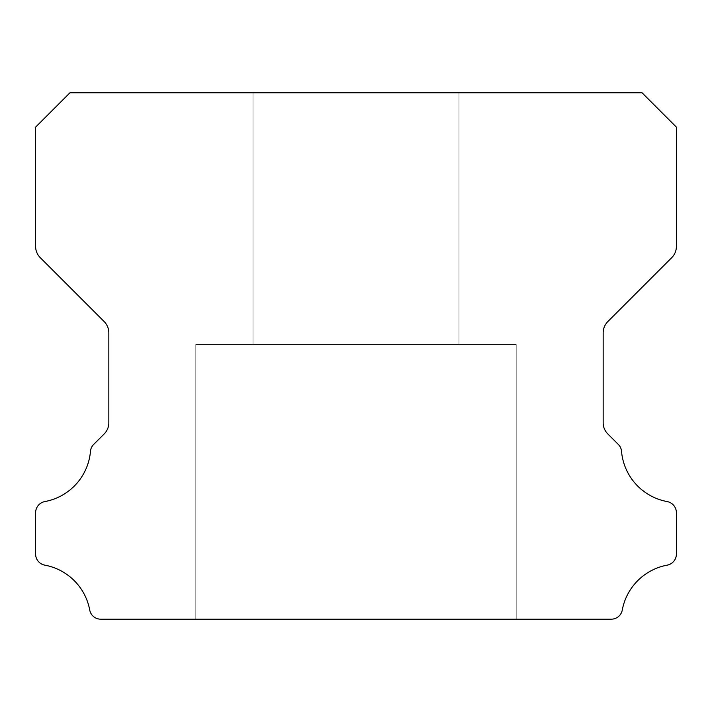 <?xml version="1.0" encoding="UTF-8"?>
<svg xmlns="http://www.w3.org/2000/svg" width="712" height="712" viewBox="0 0 712 712"><rect width="100%" height="100%" fill="white"/><g stroke="black" fill="none" stroke-linecap="round" stroke-linejoin="round"><path stroke-width="0.53" stroke-dasharray="3.56 2.67" d="M458.982 92.818L458.982 344.555L253.018 344.555L458.982 344.555L253.018 344.555L458.982 344.555L253.018 344.555L458.982 344.555L253.018 344.555L458.982 344.555L253.018 344.555L458.982 344.555L253.018 344.555L458.982 344.555L253.018 344.555L458.982 344.555L253.018 344.555L458.982 344.555L253.018 344.555L458.982 344.555L253.018 344.555L458.982 344.555L253.018 344.555L458.982 344.555L253.018 344.555L458.982 344.555L253.018 344.555L458.982 344.555L253.018 344.555L458.982 344.555L253.018 344.555L458.982 344.555L253.018 344.555L458.982 344.555L253.018 344.555L458.982 344.555L253.018 344.555L458.982 344.555L253.018 344.555L458.982 344.555L253.018 344.555L458.982 344.555L253.018 344.555L458.982 344.555L253.018 344.555L458.982 344.555L253.018 344.555L458.982 344.555L253.018 344.555L458.982 344.555L458.982 92.818L253.018 92.818L253.018 344.555L253.018 92.818L253.018 344.555L253.018 92.818L253.018 344.555L253.018 92.818L253.018 344.555L253.018 92.818L253.018 344.555L253.018 92.818L253.018 344.555L253.018 92.818L253.018 344.555L253.018 92.818L253.018 344.555L253.018 92.818L253.018 344.555L253.018 92.818L253.018 344.555L253.018 92.818L253.018 344.555L253.018 92.818L253.018 344.555L253.018 92.818L458.982 92.818L253.018 92.818L458.982 92.818L458.982 344.555L458.982 92.818L253.018 92.818L458.982 92.818L253.018 92.818L458.982 92.818L458.982 344.555L458.982 92.818L253.018 92.818L458.982 92.818L253.018 92.818L458.982 92.818L458.982 344.555L458.982 92.818L253.018 92.818L458.982 92.818L253.018 92.818L458.982 92.818L458.982 344.555L458.982 92.818L253.018 92.818L458.982 92.818L253.018 92.818L458.982 92.818L458.982 344.555L458.982 92.818L253.018 92.818L458.982 92.818L253.018 92.818L458.982 92.818L458.982 344.555L458.982 92.818L253.018 92.818L458.982 92.818L253.018 92.818L458.982 92.818L458.982 344.555L458.982 92.818L253.018 92.818L458.982 92.818L253.018 92.818L458.982 92.818L458.982 344.555L458.982 92.818L253.018 92.818L458.982 92.818L253.018 92.818L458.982 92.818L458.982 344.555L458.982 92.818L253.018 92.818L458.982 92.818L253.018 92.818L458.982 92.818L458.982 344.555L458.982 92.818L253.018 92.818L458.982 92.818L253.018 92.818L458.982 92.818L458.982 344.555L458.982 92.818L253.018 92.818L458.982 92.818M516.2 344.555L516.2 619.182L195.8 619.182L516.2 619.182L195.8 619.182L516.2 619.182L195.8 619.182L516.2 619.182L195.8 619.182L516.2 619.182L195.8 619.182L516.2 619.182L195.8 619.182L516.2 619.182L195.8 619.182L516.2 619.182L195.8 619.182L516.2 619.182L195.8 619.182L516.2 619.182L195.8 619.182L516.2 619.182L195.8 619.182L516.2 619.182L195.8 619.182L516.2 619.182L195.8 619.182L516.2 619.182L195.8 619.182L516.2 619.182L195.8 619.182L516.2 619.182L195.8 619.182L516.2 619.182L195.8 619.182L516.2 619.182L195.8 619.182L516.2 619.182L195.8 619.182L516.2 619.182L195.8 619.182L516.2 619.182L195.8 619.182L516.2 619.182L195.8 619.182L516.2 619.182L195.8 619.182L516.2 619.182L195.8 619.182L516.2 619.182L516.2 344.555L516.2 619.182L516.2 344.555L516.2 619.182L516.2 344.555L516.2 619.182L516.2 344.555L516.2 619.182L516.2 344.555L516.2 619.182L516.2 344.555L516.2 619.182L516.2 344.555L516.2 619.182L516.2 344.555L516.2 619.182L516.2 344.555L516.2 619.182L516.2 344.555L516.2 619.182L516.2 344.555L516.2 619.182L516.2 344.555L195.8 344.555L195.8 619.182L195.8 344.555L516.2 344.555L195.8 344.555L516.2 344.555L195.8 344.555L195.8 619.182L195.8 344.555L516.2 344.555L195.8 344.555L516.2 344.555L195.8 344.555L195.8 619.182L195.8 344.555L516.2 344.555L195.8 344.555L516.2 344.555L195.8 344.555L195.8 619.182L195.8 344.555L516.2 344.555L195.8 344.555L516.2 344.555L195.8 344.555L195.8 619.182L195.8 344.555L516.2 344.555L195.8 344.555L516.2 344.555L195.8 344.555L195.8 619.182L195.8 344.555L516.2 344.555L195.8 344.555L516.2 344.555L195.8 344.555L195.8 619.182L195.8 344.555L516.2 344.555L195.8 344.555L516.2 344.555L195.8 344.555L195.8 619.182L195.8 344.555L516.2 344.555L195.8 344.555L516.2 344.555L195.8 344.555L195.8 619.182L195.8 344.555L516.2 344.555L195.8 344.555L516.2 344.555L195.8 344.555L195.8 619.182L195.8 344.555L516.2 344.555L195.8 344.555L516.2 344.555L195.8 344.555L195.8 619.182L195.8 344.555L516.2 344.555L195.8 344.555L516.2 344.555L195.8 344.555L195.8 619.182L195.8 344.555L516.2 344.555M35.6 553.927A11.276 11.276 0 0 0 44.927 565.168A56.141 56.141 0 0 1 89.703 609.873A11.17 11.17 0 0 0 100.89 619.182L611.11 619.182A11.17 11.17 0 0 0 622.297 609.873A56.141 56.141 0 0 1 667.073 565.168A11.276 11.276 0 0 0 676.4 553.927L676.4 512.8A11.383 11.383 0 0 0 667.073 501.559A56.043 56.043 0 0 1 621.532 451.408A10.885 10.885 0 0 0 618.23 444.341L607.861 433.973A15.664 15.664 0 0 1 603.162 422.643L603.162 332.905A16.065 16.065 0 0 1 607.87 321.539L671.719 257.691A15.976 15.976 0 0 0 676.4 246.397L676.4 127.145L642.073 92.818L69.927 92.818L35.6 127.145L35.6 246.397A15.976 15.976 0 0 0 40.281 257.691L104.13 321.539A16.065 16.065 0 0 1 108.838 332.905L108.838 422.643A15.664 15.664 0 0 1 104.139 433.973L93.77 444.341A10.885 10.885 0 0 0 90.469 451.408A56.043 56.043 0 0 1 44.927 501.559A11.383 11.383 0 0 0 35.6 512.8L35.6 553.927"/><path stroke-width="1.07" d="M35.6 554.061A11.276 11.276 0 0 1 35.6 553.927L35.6 512.8A11.383 11.383 0 0 1 44.927 501.559A56.043 56.043 0 0 0 90.469 451.408A10.885 10.885 0 0 1 93.77 444.341L104.139 433.973A15.664 15.664 0 0 0 108.838 422.643L108.838 332.905A16.065 16.065 0 0 0 104.13 321.539L40.281 257.691A15.976 15.976 0 0 1 35.6 246.397L35.6 127.145L69.927 92.818L642.073 92.818L676.4 127.145L676.4 246.397A15.976 15.976 0 0 1 671.719 257.691L607.87 321.539A16.065 16.065 0 0 0 603.162 332.905L603.162 422.643A15.664 15.664 0 0 0 607.861 433.973L618.23 444.341A10.885 10.885 0 0 1 621.532 451.408A56.043 56.043 0 0 0 667.073 501.559A11.383 11.383 0 0 1 676.4 512.8L676.4 553.927A11.276 11.276 0 0 1 667.073 565.168A56.141 56.141 0 0 0 622.297 609.873A11.17 11.17 0 0 1 611.11 619.182L100.89 619.182A11.17 11.17 0 0 1 89.703 609.873A56.141 56.141 0 0 0 44.927 565.168A11.276 11.276 0 0 1 35.6 554.061"/></g></svg>
